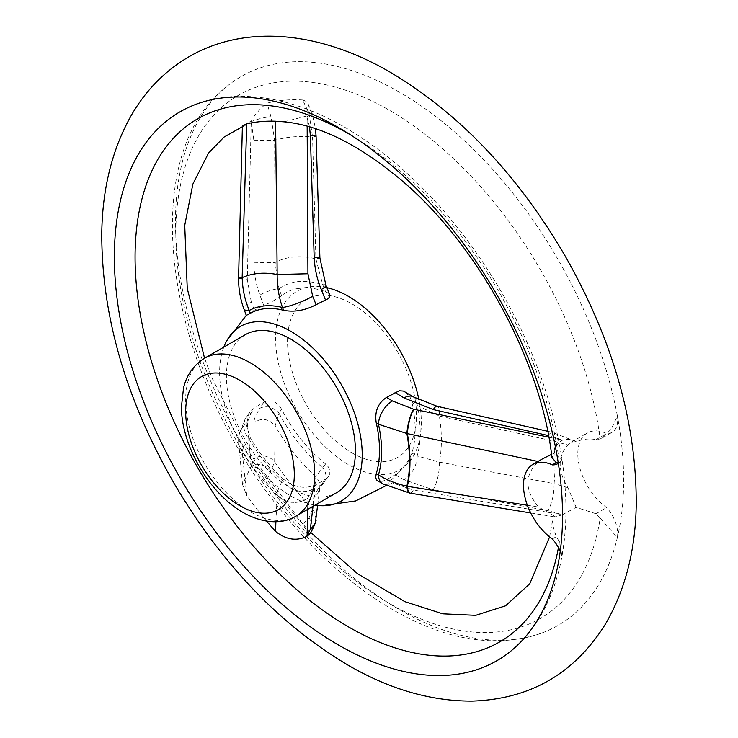 <?xml version="1.0" encoding="UTF-8"?>
<svg xmlns="http://www.w3.org/2000/svg" width="738" height="738" viewBox="0 0 738 738"><rect width="100%" height="100%" fill="white"/><g stroke="black" fill="none" stroke-linecap="round" stroke-linejoin="round"><path stroke-width="0.55" stroke-dasharray="3.69 2.77" d="M275.874 521.748L277.23 495.309A142.646 82.361 60 0 1 242.165 451.684A23.044 1.125 148 0 1 242.212 451.628A142.203 82.102 -120 0 0 277.174 495.115C277.101 491.748 278.863 486.96 282.488 480.761L283.632 479.276C294.231 487.56 305.052 489.386 316.095 484.765L325.495 479.165L328.336 476.656L329.803 473.621L329.84 470.327L328.401 466.997L325.569 463.981A107.268 61.937 60 0 1 281.565 409.249C276.907 401.435 270.957 399.129 263.724 402.33L254.352 407.948L249.213 412.893L246.326 424.765L250.311 437.828L249.269 439.442C244.868 444.673 242.507 448.732 242.212 451.628A23.044 22.02 179.2 0 1 238.568 440.051A23.044 22.02 179.2 0 1 238.568 440.032A23.044 22.02 179.2 0 1 247.276 422.496L251.234 412.81L254.352 407.948M316.095 484.765L312.663 489.229L307.94 497.956A23.044 22.352 -177.7 0 1 277.23 495.309A23.044 8.422 133.9 0 1 277.174 495.115A23.044 22.269 5.9 0 0 307.94 497.956L307.58 509.432M313.013 506.296L314.176 497.384L317.469 494.054L319.766 488.196L319.84 485.18L318.622 480.659L315.929 476.757A138.873 80.184 60 0 1 275.108 425.983L279.01 413.225A14.4 11.273 32.7 0 0 259.868 408.335C256.077 414.23 254.084 418.916 253.9 422.404L253.863 458.888L251.261 466.481L247.276 422.496A23.044 22.103 175.8 0 0 238.632 441.416L238.632 441.416A23.044 22.103 175.8 0 0 242.165 451.684L246.723 495.549L242.516 484.442L250.819 466.997C256.39 466.213 261.796 470.42 267.036 479.617A284.49 164.251 -120 0 0 302.681 523.962L309.019 534.709M284.01 121.816L306.648 116.041L308.779 112.573L309.416 108.873L308.585 104.833L305.901 101.235L302.681 99.971L309.01 113.338A14.4 1.827 162.8 0 1 312.211 113.523A14.4 1.827 162.8 0 1 307.119 116.622L307.156 126.18M238.577 278.208L247.276 279.185L251.261 121.613L253.863 140.534L253.9 262.829C254.084 274.047 256.077 284.776 259.868 295.016L263.724 305.477C270.938 302.405 276.879 299.121 281.565 295.634A107.268 61.937 60 0 1 296.215 288.816A107.268 61.937 60 0 1 325.569 291.704L328.585 293.309L329.821 294.849M250.311 313.29C243.9 316.87 245.247 315.846 254.352 310.2L263.724 305.477M511.831 650.289C522.679 641.221 531.95 630.326 539.653 617.605C557.375 587.716 566.138 551.323 565.926 508.408A312.1 180.192 -120 0 1 561.904 555.899L559.432 541.692L556.212 536.729L552.098 522.855L554.349 516.111L555.613 516.987L562.467 514.69L413.64 490.087A19.206 5.166 99.5 0 1 410.07 493.132M405.402 391.979L410.19 397.468L411.905 402.311A107.268 61.937 60 0 1 411.905 453.067C408.806 461.453 403.188 468.704 395.051 474.811L386.564 479.718L382.219 481.342L377.653 481.038M413.603 396.979A19.206 10.775 -58.6 0 1 417.182 405.531A114.381 66.042 60 0 1 417.182 455.946L439.322 462.126C439.497 472.68 437.459 481.886 433.178 489.764L548.02 510.687L560.502 514.165M548.841 437.191L562.467 440.208C557.753 442.643 555.05 446.997 554.349 453.261L551.969 457.486M302.681 99.971A284.49 164.251 -120 0 0 267.036 103.154C261.778 106.89 256.372 112.849 250.819 121.023L244.536 125.921L242.405 125.977M559.432 541.692A302.017 174.371 60 0 1 558.435 547.614M350.845 135.072A302.017 174.371 60 0 1 559.432 462.468L560.825 461.905L561.904 458.962A312.1 180.192 -120 0 1 565.926 508.408M562.467 514.69L576.147 507.347L596.018 513.74L600.169 518.177A302.017 174.371 60 0 1 272.811 496.185A302.017 174.371 60 0 1 272.811 82.942A302.017 174.371 60 0 1 600.169 438.944L596.018 439.663C589.727 438.307 583.094 438.981 576.147 441.684C571.544 439.092 566.987 438.603 562.467 440.208M558.242 462.726L559.432 462.468M266.667 521.148A277.479 160.201 60 0 1 246.723 495.549M600.169 518.177L617.383 537.504A316.897 182.959 60 0 1 541.526 633.139A316.897 182.959 60 0 1 241.114 442.459A316.897 182.959 60 0 1 226.197 86.955A316.897 182.959 60 0 1 399.562 92.232A316.897 182.959 60 0 1 617.383 415.964L611.35 428.944L602.346 437.929L600.169 438.944M315.993 519.598L315.08 513.039L312.58 509.017L309.01 518.058L302.681 523.962M267.036 479.617L274.656 461.84L275.08 425.946C269.112 418.797 262.045 417.616 253.9 422.404M324.093 482.154A14.4 11.439 37.6 0 0 322.755 467.643L315.892 476.73L312.561 508.999A247.138 142.683 60 0 1 274.674 461.859C268.614 455.171 261.686 454.193 253.863 458.888M283.632 479.276A107.268 61.937 60 0 1 250.311 437.828M309.01 113.338L312.58 136.982L316.076 136.161M281.565 295.634L279.01 288.715L275.08 262.516L274.674 140.368A247.138 142.683 60 0 1 312.561 136.982L315.892 258.863L322.755 284.803L325.569 291.704M253.863 140.534L274.656 140.377L270.994 116.733L267.036 103.154M253.9 262.829L275.08 262.516A138.873 80.184 60 0 1 315.892 258.863L319.895 258.014M542.402 458.907L538.519 461.591C524.404 474.645 524.404 489.792 538.519 507.034L554.349 516.111M538.519 461.591L537.956 461.471M527.393 505.272L538.519 507.034M554.09 441.232A247.138 142.683 60 0 1 554.09 483.639L439.322 462.099A138.873 80.184 60 0 0 439.322 416.02L554.09 441.204L567.9 444.996L571.609 442.071L576.147 441.684M576.147 507.347L567.9 487.661C557.605 470.503 557.605 456.287 567.9 444.996M567.9 487.661L554.09 483.639M411.905 402.311L417.182 405.531L439.322 415.974L439.285 411.048L438.529 407.699L437.154 406.306M617.383 537.504A26.743 15.443 -120 0 0 606.673 507.587A45.618 26.337 60 0 1 579.662 467.375A45.618 26.337 60 0 1 587.264 433.012A45.618 26.337 60 0 1 606.673 433.52A26.743 15.443 -120 0 0 612.143 432.274A26.743 15.443 -120 0 0 617.383 415.964A316.897 182.959 60 0 1 617.383 537.504M596.018 439.663L606.673 433.52M596.018 513.74L606.673 507.587M561.904 555.899A26.743 15.443 -120 0 0 560.234 551.314M558.334 463.326A26.743 15.443 -120 0 0 561.904 458.962M552.347 538.952L556.212 536.729M554.349 453.261L551.535 454.377M245.311 334.701A91.226 52.675 -120 0 0 231.326 407.8A91.226 52.675 -120 0 0 290.92 488.196A91.226 52.675 -120 0 0 336.537 492.716M223.835 347.1A100.829 58.219 -120 0 0 290.92 496.037A100.829 58.219 -120 0 0 315.061 505.115M326.906 287.682A103.034 59.483 -120 0 0 313.825 286.482A103.034 59.483 -120 0 0 277.829 360.338A103.034 59.483 -120 0 0 348.456 464.617A103.034 59.483 -120 0 0 412.524 457.532A103.034 59.483 -120 0 0 418.944 399.904M352.035 452.911A91.226 52.675 -120 0 0 407.902 373.437A91.226 52.675 -120 0 0 296.169 308.927A91.226 52.675 -120 0 0 352.035 452.911M312.663 489.229A23.044 18.302 -142.4 0 1 282.488 480.761A110.239 63.643 60 0 1 249.269 439.442A23.044 18.035 -147.3 0 1 246.169 417.588L246.169 417.588A23.044 18.035 -147.3 0 1 251.234 412.81M270.994 470.77A14.4 12.085 28.5 0 0 251.261 466.481L250.819 466.997M250.819 121.023L251.261 121.613A14.4 2.463 -15.3 0 1 270.994 116.733M254.352 310.2L251.234 301.741A23.044 5.378 -20.2 0 0 243.937 309.038M309.508 126.844L306.648 116.041M554.09 483.658C554.127 494.091 552.107 503.104 548.02 510.687M411.905 453.067L417.182 455.946A19.206 11.393 -61.4 0 1 403.981 479.682L433.178 489.764M548.408 434.876L551.692 432.191L553.14 433.326L554.09 441.204M382.856 483.879A19.206 11.393 118.6 0 0 392.422 482.901L386.564 479.718M409.913 493.095A19.206 5.489 100.3 0 0 413.557 490.069L392.422 482.901M310.504 532.688A14.4 12.26 34 0 0 309.01 518.058M314.176 497.384C314.711 494.34 317.072 490.106 321.242 484.691A14.4 11.439 37.6 0 0 323.982 482.301L319.711 488.584M325.91 285.246A14.4 2.721 -22.2 0 0 322.755 284.803A114.381 66.042 60 0 0 279.01 288.715A14.4 3.358 -20.2 0 0 259.868 295.016M321.242 484.691L325.495 479.165M263.724 402.33L259.868 408.335M251.234 301.741L247.276 279.185M395.051 474.811L403.981 479.682M560.502 439.58L548.02 435.485M325.569 463.981L322.755 467.643A114.381 66.042 60 0 1 279.01 413.225L281.565 409.249M310.661 532.449L303.318 524.635L251.068 455.484L211.529 377.053L204.583 358.216A91.226 52.675 -120 0 0 190.579 431.324A91.226 52.675 -120 0 0 250.182 511.72A91.226 52.675 -120 0 0 295.79 516.231M244.177 126.069L242.378 126.733M549.607 536.895L552.079 522.855M541.526 633.139C498.657 647.715 451.813 641.442 400.992 614.302C357.303 590.566 316.934 555.474 279.896 509.008C166.474 370.052 133.578 159.362 226.197 86.955M196.493 104.104C209.776 99.243 223.845 96.66 238.715 96.346C273.06 95.94 308.567 106.327 345.218 127.508C406.214 163.808 458.243 218.577 501.305 291.796C533.02 347.081 553.269 402.994 562.033 459.543M571.599 442.053L587.264 433.012M602.346 437.929L612.143 432.274M557.827 463.639L560.825 461.905M386.131 485.558L412.524 457.532M313.77 286.482L296.215 288.816M242.507 484.442L238.632 441.416A23.044 23.044 0 0 1 238.568 440.051L238.872 435.374L244.767 419.867L249.186 412.874M575.917 441.536L551.932 432.219L547.707 431.278M530.742 512.965L555.474 516.969M319.766 488.196L317.589 505.456M328.336 476.656L323.982 482.301M308.05 103.79L312.211 113.514L315.477 128.707"/><path stroke-width="1.11" d="M307.58 509.432L307.119 535.982A14.4 12.26 34 0 0 310.458 532.762M309.019 534.709L306.648 536.452L310.357 529.174L313.013 506.296M325.495 299.96L321.242 289.527C317.072 279.333 314.711 268.632 314.176 257.442L310.357 135.488L316.076 136.161L319.895 258.014L325.91 285.246L329.96 295.301L329.443 297.313L327.377 299.065L316.095 304.683C305.071 310.495 294.25 312.377 283.632 310.32L282.488 307.506C278.835 297.008 277.064 286.012 277.174 274.527L275.606 121.235L284.01 121.816M307.156 126.18L307.94 273.761L277.239 274.527M538.519 461.591L406.878 433.52L378.456 424.239L376.251 422.892C374.47 411.693 377.902 403.188 386.564 397.376L399.258 390.762L403.437 391.066L413.594 396.97A19.206 10.775 -58.6 0 1 413.603 396.979L437.154 406.306L547.707 431.278M386.564 397.376L392.422 400.946A19.206 10.775 -58.6 0 0 378.456 424.239A110.239 63.643 60 0 1 378.456 474.848C386.574 479.995 396.048 483.768 406.878 486.167L407.348 486.324A142.646 82.361 60 0 0 407.348 433.538A19.206 4.612 -78.1 0 1 413.64 409.239L548.841 437.191M548.546 435.614L433.178 409.553L435.226 407.007L437.145 406.297M246.723 123.818L242.156 277.663L238.577 278.208L242.396 125.977L246.723 123.818A277.479 160.201 60 0 1 275.606 121.235M558.435 547.614A302.017 174.371 60 0 1 321.934 609.625A302.017 174.371 60 0 1 135.497 241.879A302.017 174.371 60 0 1 348.64 133.781A302.017 174.371 60 0 1 350.845 135.072M551.969 457.486L556.212 462.652L558.242 462.726M306.648 536.452C296.399 541.369 286.058 539.718 275.606 531.48A277.479 160.201 60 0 1 266.667 521.148M338.456 127.517A316.897 182.959 60 0 1 540.963 392.422A316.897 182.959 60 0 1 511.831 650.289A316.897 182.959 60 0 1 180.007 477.744A316.897 182.959 60 0 1 196.493 104.104A316.897 182.959 60 0 1 338.456 127.517M275.606 531.48L275.874 521.748M242.156 277.663L242.202 277.645C242.479 289.102 244.831 300.043 249.269 310.477L250.311 313.29A107.268 61.937 60 0 1 283.632 310.32M242.202 277.645A142.443 82.241 60 0 1 277.174 274.527M392.422 400.946L413.557 409.221A19.206 4.926 -77.3 0 0 406.878 433.52A142.203 82.102 -120 0 1 406.878 486.167A19.206 5.489 100.3 0 0 409.747 493.076L410.07 493.132A19.206 5.166 99.5 0 1 407.348 486.324L527.393 505.272M376.251 422.892A107.268 61.937 60 0 1 376.251 473.648L378.456 474.848A19.206 11.393 118.6 0 0 382.847 483.87A19.206 11.393 118.6 0 0 382.856 483.879L409.747 493.076A19.206 5.489 100.3 0 0 409.913 493.095M560.234 551.314A26.743 15.443 -120 0 0 552.347 538.952A45.618 26.337 60 0 1 525.336 498.74A45.618 26.337 60 0 1 532.937 464.368A45.618 26.337 60 0 1 552.347 464.875A26.743 15.443 -120 0 0 557.827 463.639A26.743 15.443 -120 0 0 558.334 463.326M552.347 464.875L556.212 462.652M551.535 454.377L542.402 458.907M295.79 516.231L336.537 492.716A91.226 52.675 -120 0 0 336.537 387.376A91.226 52.675 -120 0 0 245.311 334.701L204.564 358.225C190.478 366.952 185.441 379.738 183.531 387.976L181.456 406.693C181.17 444.276 208.633 492.993 242.977 512.43C265.08 524.949 284.499 523.426 295.79 516.231A91.226 52.675 -120 0 0 295.79 410.891A91.226 52.675 -120 0 0 204.564 358.225L187.258 288.41L184.731 225.376L192.876 184.066L208.485 153.153L223.965 137.12L242.378 126.733M315.061 505.115A100.829 58.219 -120 0 0 321.823 505.742A100.829 58.219 -120 0 0 341.343 384.609A100.829 58.219 -120 0 0 226.677 340.919A100.829 58.219 -120 0 0 223.835 347.1M418.944 399.904A103.034 59.483 -120 0 0 326.906 287.682M250.311 313.29L246.289 315.403L243.946 309.038A23.044 5.378 -20.2 0 0 243.946 309.038A23.044 5.378 -20.2 0 0 249.269 310.477A110.239 63.643 60 0 1 282.488 307.506A23.044 4.363 -22.2 0 0 312.663 296.252L316.095 304.683M382.847 483.87L376.5 480.032L375.67 477.172L376.251 473.648M548.02 435.485L548.408 434.876M433.178 409.553L403.981 397.92A19.206 10.775 -58.6 0 1 413.594 396.97M310.357 529.174L313.244 526.379L315.43 522.236L317.589 505.456M321.242 289.527A14.4 2.721 -22.2 0 0 325.919 285.265M314.176 257.442L319.895 258.014M310.357 135.488L309.508 126.844M307.94 273.761L312.663 296.252M403.981 397.92L395.051 392.478M239.998 505.834A76.826 44.354 -120 0 0 287.036 438.907A76.826 44.354 -120 0 0 192.95 384.59A76.826 44.354 -120 0 0 239.998 505.834M281.372 121.595C317.691 124.224 357.515 143.596 400.817 179.694C477.956 244.407 541.489 361.472 551.932 457.486M310.661 532.449L357.506 573.694L404.811 601.627L442.745 613.822L475.715 615.335L505.548 605.815L529.783 583.749L549.607 536.895M390.614 72.453C459.516 113.551 517.707 174.749 565.17 256.04C612.863 340.043 636.553 422.883 636.239 504.561C635.529 550.133 625.27 589.948 605.483 623.997C574.634 673.508 530.198 699.209 472.163 701.1C431.518 701.238 390.688 689.56 349.646 666.082C280.698 625.649 222.295 564.93 174.426 483.944C125.958 399.581 101.743 316.215 101.761 233.835C102.324 187.987 112.499 147.923 132.296 113.652C146.548 89.575 165.34 70.673 188.67 56.927C246.787 23.016 322.229 32.398 390.614 72.453M532.937 464.368L543.279 458.399M321.833 505.742L355.642 500.945L386.131 485.558M226.677 340.919L246.28 315.394M243.937 309.038C240.32 299.158 238.531 288.881 238.568 278.208M410.07 493.132L530.742 512.965M308.761 535.022L310.347 532.928M310.394 532.854C310.652 533.925 317.22 519.534 315.938 520.069M316.076 136.161L315.477 128.707"/></g></svg>
